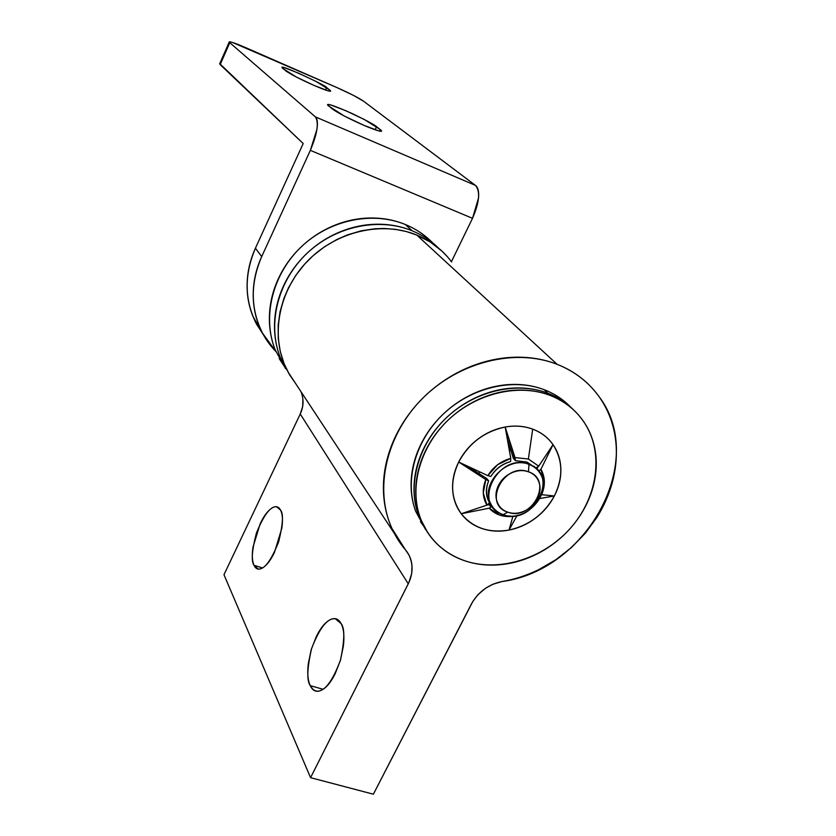 <?xml version="1.0" encoding="UTF-8"?>
<svg xmlns="http://www.w3.org/2000/svg" width="836" height="836" viewBox="0 0 836 836"><rect width="100%" height="100%" fill="white"/><g stroke="black" fill="none" stroke-linecap="round" stroke-linejoin="round"><path stroke-width="1.25" d="M570.34 406.839C563.098 399.336 554.383 393.62 544.194 389.712L547.799 393.223L544.194 389.712C533.681 385.699 522.395 383.964 510.357 384.508C498.308 385.082 486.458 387.925 474.796 393.035C463.154 398.176 452.642 405.188 443.289 414.071C433.947 422.964 426.506 433.006 420.957 444.188C415.44 455.38 412.232 466.801 411.333 478.464C410.455 490.115 411.918 501.077 415.701 511.371L425.555 529.501M479.007 473.74L479.613 471.817L478.965 473.709M509.375 450.52L511.109 450.583M262.504 567.947L254.029 565.303C251.082 561.416 251.866 550.684 256.401 533.107C263.998 514.558 270.78 505.811 276.737 506.856L280.499 510.012C282.547 513.847 282.996 519.919 281.836 528.206L274.48 552.356C270.739 560.099 266.872 565.23 262.859 567.738C258.878 570.194 255.931 569.389 254.029 565.303C252.148 561.228 251.803 555.146 253.015 547.058L260.184 523.702C263.758 516.199 267.52 511.089 271.47 508.382C275.431 505.665 278.44 506.208 280.499 510.012C283.603 513.44 283.007 524.005 278.691 541.718C271.104 560.81 264.239 569.891 258.094 568.982L254.029 565.303L262.504 567.947M323.041 689.282L310.229 685.625C306.634 680.546 307.084 668.194 311.588 648.569C319.645 627.742 327.555 617.804 335.34 618.786L341.067 623.531C343.753 628.557 344.526 635.997 343.397 645.862L340.461 660.273L335.111 673.837C330.742 682.542 326.113 688.038 321.233 690.306C316.384 692.511 312.716 690.954 310.229 685.625C307.773 680.295 307.157 672.855 308.369 663.293L311.285 649.405L316.416 636.374C320.564 627.961 325.037 622.475 329.823 619.915C334.63 617.355 338.371 618.556 341.067 623.531C344.871 628.035 344.672 640.198 340.482 660.001C332.509 681.539 324.493 691.915 316.436 691.142L313.082 689.564L310.229 685.625L323.041 689.282M296.038 384.142L289.319 374.35L284.094 363.618L280.259 351.486L278.252 338.549L278.179 325.131L280.07 311.692L283.926 298.379L288.577 287.626L295.756 275.441L304.638 264.134L313.092 255.691L324.452 246.819L336.824 239.524L347.692 234.811L361.277 230.809L374.998 228.75L384.152 228.468L395.47 229.336L406.338 231.53L416.767 235.052L557.131 364.329C574.332 371.184 588.157 381.738 598.597 396.013C647.994 459.57 587.927 570.204 502.133 581.522C488.496 584.364 478.255 591.836 471.42 603.958L373.378 794.2L310.574 777.679L223.975 574.719L300.249 414.008L223.975 574.719L310.574 777.679L408.271 583.8C413.13 573.799 413.308 564.122 408.804 554.77L405.481 549.869C397.884 540.944 392.188 530.755 388.385 519.323C384.602 507.88 382.972 495.779 383.515 483.03C384.079 470.281 386.838 457.595 391.781 444.992C396.745 432.379 403.642 420.592 412.482 409.609C421.344 398.647 431.637 389.148 443.362 381.132C455.087 373.128 467.564 367.077 480.763 362.96C493.961 358.884 507.128 356.962 520.232 357.202C533.337 357.474 545.636 359.846 557.131 364.329C568.616 368.833 578.679 375.134 587.321 383.233C595.943 391.342 602.714 400.768 607.626 411.49C612.527 422.222 615.369 433.654 616.163 445.787C616.926 457.909 615.662 470.104 612.349 482.351C609.036 494.588 603.885 506.271 596.894 517.4L585.315 533.264L571.531 547.455L555.93 559.671L538.865 569.567C527.004 575.387 514.757 579.369 502.133 581.522L492.812 584.26L485.371 588.366L477.784 594.877L472.779 601.523L373.378 794.2L310.574 777.679L408.877 582.535L411.678 573.59L412.002 565.815C411.511 559.733 409.326 554.414 405.481 549.869L391.99 528.571C373.953 489.185 386.013 434.929 422.608 398.344C459.121 361.685 515.363 347.87 557.131 364.329L416.767 235.052C382.156 220.777 336.824 231.154 307.982 260.581C279.078 289.946 270.321 334.421 285.808 367.589M300.97 391.624C303.938 399.117 303.698 406.578 300.249 414.008L408.271 583.8L300.249 414.008L302.653 406.63L302.914 399.075M451.628 261.95C442.641 249.954 431.021 240.987 416.767 235.052L430.216 242.001L442.004 251.166M442.014 251.176L447.197 256.495M418.512 515.258C407.236 484.452 418.387 444.271 446.497 417.645C474.576 390.987 516.345 381.143 547.799 393.223C537.235 389.2 525.907 387.465 513.806 388.019C501.694 388.604 489.781 391.467 478.067 396.609C466.363 401.771 455.798 408.825 446.393 417.749C436.998 426.694 429.516 436.779 423.936 448.023C418.376 459.257 415.147 470.731 414.238 482.445C413.35 494.149 414.802 505.163 418.596 515.498L427.886 532.877L418.596 515.498C414.802 505.163 413.35 494.149 414.238 482.445C415.147 470.731 418.376 459.257 423.936 448.023C429.516 436.779 436.998 426.694 446.393 417.749C455.798 408.825 466.363 401.771 478.067 396.609C489.781 391.467 501.694 388.604 513.806 388.019C525.907 387.465 537.235 389.2 547.799 393.223L549.973 395.344C565.7 401.52 577.739 411.542 586.067 425.409C604.02 455.756 596.799 498.925 569.953 528.76C543.16 558.657 499.688 572.273 465.349 560.966C454.805 557.497 445.619 552.053 437.803 544.644C429.986 537.214 424.176 528.331 420.351 517.986C416.558 507.63 415.105 496.584 415.994 484.859C416.913 473.113 420.163 461.608 425.733 450.332C431.334 439.067 438.848 428.952 448.274 419.975C457.71 411.019 468.306 403.955 480.052 398.762C491.798 393.599 503.742 390.725 515.885 390.14C528.018 389.586 539.387 391.321 549.973 395.344C560.548 399.399 569.546 405.376 576.965 413.287C584.374 421.208 589.683 430.394 592.891 440.875C596.089 451.346 597.019 462.298 595.671 473.719C594.302 485.141 590.812 496.197 585.19 506.898C579.567 517.599 572.232 527.182 563.213 535.646C554.174 544.111 544.09 550.872 532.95 555.93C521.8 560.966 510.388 563.945 498.705 564.833C487.012 565.721 475.893 564.436 465.349 560.966C443.561 553.442 428.534 539.042 420.268 517.756C408.971 486.865 420.174 446.581 448.378 419.871C476.551 393.139 518.435 383.254 549.973 395.344L547.799 393.223C516.345 381.143 474.576 390.987 446.497 417.645C418.387 444.271 407.236 484.452 418.512 515.258M544.194 389.712C512.876 377.673 471.326 387.444 443.393 413.966C415.429 440.457 404.363 480.449 415.607 511.13M573.329 409.682C566.202 402.503 557.685 397.016 547.799 393.223C557.685 397.016 566.202 402.503 573.329 409.682M509.354 450.447L511.089 450.52M451.879 260.748L472.507 218.321L310.355 150.355L261.71 256.589C256.568 267.875 253.757 279.464 253.277 291.377C252.827 303.28 254.698 314.566 258.899 325.225C262.828 335.173 268.46 343.889 275.786 351.371L262.577 333.261C250.476 309.09 250.183 283.54 261.71 256.589L255.419 248.219C244.102 274.783 244.415 299.988 256.38 323.845L263.392 334.776M329.154 91.093L329.666 89.974L330.575 91.082C329.279 91.511 323.741 89.609 313.97 85.387L296.352 77.037L282.819 68.479C281.251 67.183 282.045 67.016 285.191 67.967L298.88 73.328L315.914 81.395L329.666 89.974C331.432 91.364 330.805 91.615 327.785 90.737L313.97 85.387C300.061 79.18 290.604 74.299 285.599 70.746L282.098 67.538C279.182 63.693 328.945 86.829 326.646 87.613L325.538 90.016L326.646 87.613L329.666 89.974L329.154 91.093M379.554 131.116L380.265 129.59L381.509 131.106C380.098 131.67 374.246 129.758 363.932 125.348L344.359 116.079L328.6 105.953C326.667 104.364 327.346 104.019 330.659 104.928L345.404 110.54L364.256 119.464L380.265 129.59C382.439 131.294 381.958 131.733 378.812 130.938L363.932 125.348C348.622 118.555 337.984 113.017 332.007 108.743L327.607 104.657C328.036 103.549 336.239 106.527 352.207 113.581C366.743 120.603 374.862 124.972 376.555 126.685L380.265 129.59L379.554 131.116M263.434 334.86L252.744 315.914C248.595 305.391 246.735 294.262 247.163 282.516C247.613 270.77 250.372 259.338 255.419 248.219L303.196 143.541L219.743 63.651M219.69 63.766L220.161 64.612L229.785 42.709L315.371 116.873C317.377 118.607 317.899 122.756 316.948 129.298L310.355 150.355L261.71 256.589L255.419 248.219L303.196 143.541L220.161 64.612L229.785 42.709L229.283 41.936C230.464 41.528 236.034 43.472 245.972 47.767L337.504 87.822C349.856 93.35 358.529 97.802 363.524 101.177L475.433 185.383L363.524 101.177L353.304 95.314L337.504 87.822L232.596 42.5C229.419 41.497 228.489 41.57 229.785 42.709L315.371 116.873L475.433 185.383L315.371 116.873C319.07 122.349 317.398 133.509 310.355 150.355L472.507 218.321C479.477 202.249 480.46 191.277 475.433 185.383C478.046 187.348 479.08 191.548 478.526 197.986L472.507 218.321L451.43 261.668M375.113 129.789L376.555 126.685L375.113 129.789M553.035 444.658L540.923 469.257L538.645 471.253L540.923 469.257C545.25 477.022 545.49 485.497 541.655 494.693L554.352 495.957C558.887 487.221 561.05 478.276 560.851 469.132C560.632 459.978 558.02 451.816 553.035 444.658C548.019 437.5 541.237 432.337 532.699 429.15C524.151 425.984 514.976 425.284 505.174 427.039L515.028 457.595L528.383 459.016L532.699 429.15C524.141 426.036 514.966 425.325 505.174 427.039C484.452 431.501 468.954 443.174 458.703 462.036L487.827 475.653L497.629 464.722L510.765 458.379L510.597 461.587C502.112 463.896 495.549 468.839 490.889 476.415L487.827 475.653C493.271 466.854 500.91 461.096 510.765 458.379L505.174 427.039C495.372 428.816 486.312 432.839 477.983 439.088C469.665 445.369 463.238 453.018 458.703 462.036C449.852 481.306 450.698 498.549 461.253 513.743L486.939 505.122L483.271 492.968L485.841 479.561L488.642 480.857C485.361 488.893 485.664 496.218 489.562 502.823L486.939 505.122C482.435 497.441 482.069 488.914 485.841 479.561L458.703 462.036C454.199 471.044 452.171 480.177 452.642 489.426C453.133 498.664 456.007 506.773 461.253 513.743C472.936 527.934 488.861 533.368 509.03 530.055L512.876 516.355L499.625 515.101L489.196 508.183C495.225 514.662 503.115 517.39 512.876 516.355C503.115 517.39 495.225 514.662 489.196 508.183L461.253 513.743C466.509 520.692 473.406 525.614 481.933 528.509C490.46 531.393 499.5 531.905 509.03 530.055C529.083 525.52 544.194 514.15 554.352 495.957C563.38 477.293 562.942 460.197 553.035 444.658C547.988 437.541 541.205 432.369 532.699 429.15L528.383 459.016L538.718 466.154L553.035 444.658L540.923 469.257L544.372 481.431L541.561 494.651M492.132 506.302L489.196 508.183L461.253 513.743M518.884 515.028L517.076 515.446M509.03 530.055L517.066 515.551L509.03 530.055C518.55 528.195 527.359 524.235 535.427 518.163C543.494 512.092 549.806 504.683 554.352 495.957L539.805 498.517M486.939 505.122L489.562 502.823C485.873 496.176 485.559 488.861 488.642 480.857L486.646 478.453L486.165 479.707L486.646 478.453L466.509 465.683M491.202 506.898L488.872 504.641L490.136 503.826L491.484 505.174M537.297 468.202L538.133 466.53M522.625 426.621L522.082 426.517M507.222 438.503L513.346 458.358L507.222 438.513M494.484 509.155L488.872 504.641L487.064 505.017L490.136 503.826M535.782 468.035L526.837 462.015L515.425 460.688L515.028 457.595L528.383 459.016L538.718 466.154L535.782 468.035L526.837 462.015L515.425 460.688L513.346 458.358M485.841 479.561L458.703 462.036L487.827 475.653L490.889 476.415C495.654 468.986 502.217 464.043 510.597 461.587M510.765 458.379L505.174 427.039L515.425 460.688M466.572 465.715L486.646 478.453M541.655 494.693L554.352 495.957M528.958 464.367C534.392 466.394 538.384 469.905 540.955 474.879C552.147 494.557 524.705 523.336 503.157 514.652C533.358 526.555 560.444 474.472 528.958 464.367L528.488 471.817C553.777 479.854 532.03 521.727 507.765 512.154L503.157 514.652L507.765 512.154C502.426 510.294 498.841 506.741 497.033 501.485C495.236 496.218 495.758 490.784 498.601 485.173C501.475 479.571 505.832 475.465 511.674 472.842C517.526 470.24 523.127 469.895 528.488 471.817C533.838 473.751 537.381 477.356 539.105 482.633C540.819 487.91 540.255 493.313 537.391 498.841C534.528 504.369 530.212 508.434 524.454 511.026C518.686 513.617 513.126 513.994 507.765 512.154C482.226 504.578 503.92 461.88 528.488 471.817L528.958 464.367C498.287 451.921 471.274 505.268 503.157 514.652C497.18 512.499 492.916 508.601 490.356 502.948C480.386 483.177 507.974 455.505 528.958 464.367L526.837 462.015L528.958 464.367M289.987 375.479L280.311 357.599C275.953 346.47 274.051 334.672 274.584 322.205C275.138 309.738 278.148 297.574 283.613 285.734C289.11 273.894 296.644 263.33 306.227 254.05C315.83 244.781 326.709 237.56 338.862 232.377C351.026 227.225 363.461 224.508 376.19 224.236C388.907 223.996 400.893 226.18 412.138 230.778L405.335 224.518L412.138 230.778C422.284 234.958 431.136 240.768 438.681 248.229M279.276 354.83C267.562 321.578 278.712 279.809 307.418 252.911C336.093 226.002 379.063 217.161 412.138 230.778M432.62 242.816C424.928 234.947 415.826 228.845 405.335 224.518C372.616 211.006 330.147 219.711 301.838 246.296C273.508 272.86 262.525 314.169 274.145 347.086M405.335 224.518C394.205 219.952 382.355 217.778 369.784 218.008C357.202 218.259 344.902 220.934 332.895 226.023C320.888 231.133 310.146 238.27 300.667 247.414C291.2 256.589 283.759 267.018 278.346 278.733C272.964 290.437 269.997 302.465 269.464 314.796C268.952 327.127 270.854 338.81 275.159 349.824L285.609 368.686M278.21 507.337L276.737 506.856M337.472 619.434L335.34 618.786M394.362 533.441L287.887 371.769M316.959 691.288L316.436 691.142M423.298 525.74L420.456 521.695M256.6 324.263L262.734 333.574M219.68 63.797L229.221 42.061M425.054 528.258L423.382 525.865M536.169 468.62L533.995 466.237M284.292 366.314L279.182 358.55M492.017 506.052L489.478 502.896"/></g></svg>

